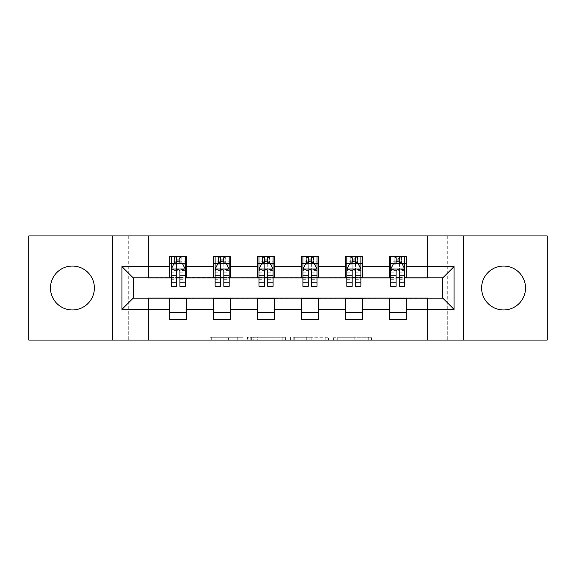 <?xml version="1.0" encoding="UTF-8"?>
<svg xmlns="http://www.w3.org/2000/svg" width="576" height="576" viewBox="0 0 576 576"><rect width="100%" height="100%" fill="white"/><g stroke="black" fill="none" stroke-linecap="round" stroke-linejoin="round"><path stroke-width="0.43" stroke-dasharray="2.88 2.16" d="M242.971 340.063L211.687 340.063L242.971 340.063L242.971 337.248L228.398 337.248L228.398 340.063L228.398 337.248L242.971 337.248L242.971 340.063L242.971 337.248L228.398 337.248L228.398 340.063L228.398 337.248L242.971 337.248L211.687 337.248L242.971 337.248M503.575 309.953A21.953 21.953 0 0 1 481.63 288A21.953 21.953 0 0 1 503.575 266.047A21.953 21.953 0 0 1 525.528 288A21.953 21.953 0 0 1 503.575 309.953M72.425 309.953A21.953 21.953 0 0 1 50.472 288A21.953 21.953 0 0 1 72.425 266.047A21.953 21.953 0 0 1 94.37 288A21.953 21.953 0 0 1 72.425 309.953M368.734 340.063L336.139 340.063L368.734 340.063L368.734 337.248L354.78 337.248L371.498 337.248L371.498 340.063L371.498 337.248L336.139 337.248L371.498 337.248L371.498 340.063L371.498 337.248L368.734 337.248L368.734 340.063M352.022 340.063L337.241 340.063L352.022 340.063L352.022 337.248L354.78 337.248L352.022 337.248L352.022 340.063L352.022 337.248L337.241 337.248L337.241 340.063L337.241 337.248L352.022 337.248L352.022 340.063M333.374 340.063L336.139 340.063L333.374 340.063L333.374 337.248L336.139 337.248L333.374 337.248L333.374 340.063M208.922 340.063L211.687 340.063L208.922 340.063L208.922 337.248L211.687 337.248L208.922 337.248L208.922 340.063M427.594 340.063L447.293 340.063L447.293 235.937L547.2 235.937L547.2 340.063L447.293 340.063L447.293 235.937L427.594 235.937L427.594 278.15L148.406 278.15L148.406 235.937L427.594 235.937L427.594 278.15L148.406 278.15L148.406 235.937L128.707 235.937L128.707 340.063L28.8 340.063L28.8 235.937L128.707 235.937L128.707 340.063L148.406 340.063L148.406 297.85L427.594 297.85L427.594 340.063L148.406 340.063L148.406 297.85L427.594 297.85L427.594 340.063M285.581 340.063L282.823 340.063L285.581 340.063L285.581 337.248L285.581 340.063M250.222 340.063L282.823 340.063L247.464 340.063L250.222 340.063L250.222 337.248L285.581 337.248L247.464 337.248L247.464 340.063L247.464 337.248L250.222 337.248L250.222 340.063M293.177 340.063L328.536 340.063L290.419 340.063L293.177 340.063L293.177 337.248L328.536 337.248L328.536 340.063L328.536 337.248L311.825 337.248L311.825 340.063M169.798 312.624L186.682 312.624L186.682 319.658L169.798 319.658L169.798 298.13L133.214 298.13L133.214 277.87L186.682 277.589L186.682 263.376L169.798 263.376L169.798 256.342L186.682 256.342L186.682 263.376M213.703 312.624L230.587 312.624L230.587 319.658L213.703 319.658L213.703 298.13L169.798 298.411M257.609 312.624L274.493 312.624L274.493 319.658L257.609 319.658L257.609 298.13L213.703 298.411M301.507 312.624L318.391 312.624L318.391 319.658L301.507 319.658L301.507 298.13L257.609 298.411M345.413 312.624L362.297 312.624L362.297 319.658L345.413 319.658L345.413 298.13L301.507 298.411M389.318 312.624L406.202 312.624L406.202 319.658L389.318 319.658L389.318 298.13L345.413 298.411M213.703 256.342L230.587 256.342L230.587 263.376L213.703 263.376L213.703 256.342M257.609 256.342L274.493 256.342L274.493 263.376L257.609 263.376L257.609 256.342M301.507 256.342L318.391 256.342L318.391 263.376L301.507 263.376L301.507 256.342M345.413 256.342L362.297 256.342L362.297 263.376L345.413 263.376L345.413 256.342M389.318 256.342L406.202 256.342L406.202 263.376L389.318 263.376L389.318 256.342M389.318 298.411L442.786 298.13L442.786 277.87L362.297 277.87L362.297 263.376M362.297 277.589L318.391 277.87L318.391 263.376M318.391 277.589L274.493 277.87L274.493 263.376M274.493 277.589L230.587 277.87L230.587 263.376M230.587 277.589L186.682 277.589M179.928 263.376L176.551 263.376M169.798 277.589L169.798 263.376M171.209 277.589L176.551 277.589M179.928 277.589L185.278 277.589M186.682 312.624L186.682 298.411M230.587 312.624L230.587 298.411M213.703 277.589L213.703 263.376M223.834 263.376L220.457 263.376M215.107 277.589L220.457 277.589M223.834 277.589L229.183 277.589M274.493 312.624L274.493 298.411M257.609 277.589L257.609 263.376M267.739 263.376L264.362 263.376M259.013 277.589L264.362 277.589M267.739 277.589L273.082 277.589M318.391 312.624L318.391 298.411M301.507 277.589L301.507 263.376M311.638 263.376L308.261 263.376M302.918 277.589L308.261 277.589M311.638 277.589L316.987 277.589M362.297 312.624L362.297 298.411M345.413 277.589L345.413 263.376M355.543 263.376L352.166 263.376M346.817 277.589L352.166 277.589M355.543 277.589L360.893 277.589M406.202 312.624L406.202 298.411M389.318 277.589L389.318 263.376M406.202 277.589L406.202 263.376M399.449 263.376L396.072 263.376M390.722 277.589L396.072 277.589M399.449 277.589L404.791 277.589M112.666 340.063L112.666 235.937M463.334 235.937L463.334 340.063M253.26 340.063L257.27 340.063L253.26 340.063L253.26 337.248L251.33 337.248L251.33 340.063L251.33 337.248L257.27 337.248L253.26 337.248L253.26 340.063M257.27 340.063L266.105 340.063L257.27 340.063L257.27 337.248L266.105 337.248L266.105 340.063L266.105 337.248L257.27 337.248L257.27 340.063M293.177 337.248L309.067 337.248L309.067 340.063L309.067 337.248L306.302 337.248L309.067 337.248L309.067 340.063L309.067 337.248L311.825 337.248M294.286 337.248L294.286 340.063L294.286 337.248M290.419 337.248L290.419 340.063L290.419 337.248M176.551 256.342L171.209 256.342L171.209 263.376L171.209 259.999L176.551 259.999L176.551 256.342L185.278 256.342L185.278 263.376L185.278 261.792L179.928 261.792M171.209 269.143L171.209 282.65L171.209 269.143L174.017 263.513L182.462 263.513L185.278 269.143L185.278 282.65L185.278 269.143M171.209 286.308L171.209 259.999L185.278 259.999L185.278 261.792M185.278 286.308L185.278 259.999L179.928 259.999L179.928 256.342M176.551 286.308L176.551 270.562L171.209 270.562M171.209 269.582L176.551 269.582L176.551 282.65L176.551 271.253C177.674 269.122 178.805 269.122 179.928 271.253L179.928 282.65L179.928 269.582L185.278 269.582M171.209 263.376L181.757 263.376L181.757 256.342L185.278 256.342M181.966 256.342L181.966 263.376L181.757 256.342L174.722 256.342L174.722 263.376L174.521 256.342L174.521 263.376M171.209 256.342L174.521 256.342M176.551 259.999L176.551 270.562M185.278 270.562L179.928 270.562L179.928 259.999M176.551 269.582L176.551 263.513M179.928 263.513L179.928 269.582M179.928 270.562L179.928 286.308M181.966 263.376L185.278 263.376M176.832 261.266L176.832 258.451L179.647 258.451L179.647 261.266L176.832 261.266L174.722 263.376M181.757 263.376L179.647 261.266M176.832 258.451L174.722 256.342M181.757 256.342L179.647 258.451M220.457 256.342L215.107 256.342L215.107 263.376L215.107 259.999L220.457 259.999L220.457 256.342L229.183 256.342L229.183 263.376L229.183 261.792L223.834 261.792M215.107 269.143L215.107 282.65L215.107 269.143L217.922 263.513L226.368 263.513L229.183 269.143L229.183 282.65L229.183 269.143M215.107 286.308L215.107 259.999L229.183 259.999L229.183 261.792M229.183 286.308L229.183 259.999L223.834 259.999L223.834 256.342M220.457 286.308L220.457 270.562L215.107 270.562M215.107 269.582L220.457 269.582L220.457 282.65L220.457 271.253C221.58 269.122 222.703 269.122 223.834 271.253L223.834 282.65L223.834 269.582L229.183 269.582M215.107 263.376L225.662 263.376L225.662 256.342L229.183 256.342M225.864 256.342L225.864 263.376L225.662 256.342L218.628 256.342L218.628 263.376L218.426 256.342L218.426 263.376M215.107 256.342L218.426 256.342M220.457 259.999L220.457 270.562M229.183 270.562L223.834 270.562L223.834 259.999M220.457 269.582L220.457 263.513M223.834 263.513L223.834 269.582M223.834 270.562L223.834 286.308M225.864 263.376L229.183 263.376M220.738 261.266L220.738 258.451L223.553 258.451L223.553 261.266L220.738 261.266L218.628 263.376M225.662 263.376L223.553 261.266M220.738 258.451L218.628 256.342M225.662 256.342L223.553 258.451M264.362 256.342L259.013 256.342L259.013 263.376L259.013 259.999L264.362 259.999L264.362 256.342L273.082 256.342L273.082 263.376L273.082 261.792L267.739 261.792M259.013 269.143L259.013 282.65L259.013 269.143L261.828 263.513L270.266 263.513L273.082 269.143L273.082 282.65L273.082 269.143M259.013 286.308L259.013 259.999L273.082 259.999L273.082 261.792M273.082 286.308L273.082 259.999L267.739 259.999L267.739 256.342M264.362 286.308L264.362 270.562L259.013 270.562M259.013 269.582L264.362 269.582L264.362 282.65L264.362 271.253C265.486 269.122 266.609 269.122 267.739 271.253L267.739 282.65L267.739 269.582L273.082 269.582M259.013 263.376L269.568 263.376L269.568 256.342L273.082 256.342M269.77 256.342L269.77 263.376L269.568 256.342L262.534 256.342L262.534 263.376L262.325 256.342L262.325 263.376M259.013 256.342L262.325 256.342M264.362 259.999L264.362 270.562M273.082 270.562L267.739 270.562L267.739 259.999M264.362 269.582L264.362 263.513M267.739 263.513L267.739 269.582M267.739 270.562L267.739 286.308M269.77 263.376L273.082 263.376M264.643 261.266L264.643 258.451L267.458 258.451L267.458 261.266L264.643 261.266L262.534 263.376M269.568 263.376L267.458 261.266M264.643 258.451L262.534 256.342M269.568 256.342L267.458 258.451M308.261 256.342L302.918 256.342L302.918 263.376L302.918 259.999L308.261 259.999L308.261 256.342L316.987 256.342L316.987 263.376L316.987 261.792L311.638 261.792M302.918 269.143L302.918 282.65L302.918 269.143L305.734 263.513L314.172 263.513L316.987 269.143L316.987 282.65L316.987 269.143M302.918 286.308L302.918 259.999L316.987 259.999L316.987 261.792M316.987 286.308L316.987 259.999L311.638 259.999L311.638 256.342M308.261 286.308L308.261 270.562L302.918 270.562M302.918 269.582L308.261 269.582L308.261 282.65L308.261 271.253C309.384 269.122 310.514 269.122 311.638 271.253L311.638 282.65L311.638 269.582L316.987 269.582M302.918 263.376L313.466 263.376L313.466 256.342L316.987 256.342M313.675 256.342L313.675 263.376L313.466 256.342L306.432 256.342L306.432 263.376L306.23 256.342L306.23 263.376M302.918 256.342L306.23 256.342M308.261 259.999L308.261 270.562M316.987 270.562L311.638 270.562L311.638 259.999M308.261 269.582L308.261 263.513M311.638 263.513L311.638 269.582M311.638 270.562L311.638 286.308M313.675 263.376L316.987 263.376M308.542 261.266L308.542 258.451L311.357 258.451L311.357 261.266L308.542 261.266L306.432 263.376M313.466 263.376L311.357 261.266M308.542 258.451L306.432 256.342M313.466 256.342L311.357 258.451M352.166 256.342L346.817 256.342L346.817 263.376L346.817 259.999L352.166 259.999L352.166 256.342L360.893 256.342L360.893 263.376L360.893 261.792L355.543 261.792M346.817 269.143L346.817 282.65L346.817 269.143L349.632 263.513L358.078 263.513L360.893 269.143L360.893 282.65L360.893 269.143M346.817 286.308L346.817 259.999L360.893 259.999L360.893 261.792M360.893 286.308L360.893 259.999L355.543 259.999L355.543 256.342M352.166 286.308L352.166 270.562L346.817 270.562M346.817 269.582L352.166 269.582L352.166 282.65L352.166 271.253C353.29 269.122 354.413 269.122 355.543 271.253L355.543 282.65L355.543 269.582L360.893 269.582M346.817 263.376L357.372 263.376L357.372 256.342L360.893 256.342M357.574 256.342L357.574 263.376L357.372 256.342L350.338 256.342L350.338 263.376L350.136 256.342L350.136 263.376M346.817 256.342L350.136 256.342M352.166 259.999L352.166 270.562M360.893 270.562L355.543 270.562L355.543 259.999M352.166 269.582L352.166 263.513M355.543 263.513L355.543 269.582M355.543 270.562L355.543 286.308M357.574 263.376L360.893 263.376M352.447 261.266L352.447 258.451L355.262 258.451L355.262 261.266L352.447 261.266L350.338 263.376M357.372 263.376L355.262 261.266M352.447 258.451L350.338 256.342M357.372 256.342L355.262 258.451M396.072 256.342L390.722 256.342L390.722 263.376L390.722 259.999L396.072 259.999L396.072 256.342L404.791 256.342L404.791 263.376L404.791 261.792L399.449 261.792M390.722 269.143L390.722 282.65L390.722 269.143L393.538 263.513L401.983 263.513L404.791 269.143L404.791 282.65L404.791 269.143M390.722 286.308L390.722 259.999L404.791 259.999L404.791 261.792M404.791 286.308L404.791 259.999L399.449 259.999L399.449 256.342M396.072 286.308L396.072 270.562L390.722 270.562M390.722 269.582L396.072 269.582L396.072 282.65L396.072 271.253C397.195 269.122 398.318 269.122 399.449 271.253L399.449 282.65L399.449 269.582L404.791 269.582M390.722 263.376L401.278 263.376L401.278 256.342L404.791 256.342M401.479 256.342L401.479 263.376L401.278 256.342L394.243 256.342L394.243 263.376L394.034 256.342L394.034 263.376M390.722 256.342L394.034 256.342M396.072 259.999L396.072 270.562M404.791 270.562L399.449 270.562L399.449 259.999M396.072 269.582L396.072 263.513M399.449 263.513L399.449 269.582M399.449 270.562L399.449 286.308M401.479 263.376L404.791 263.376M396.353 261.266L396.353 258.451L399.168 258.451L399.168 261.266L396.353 261.266L394.243 263.376M401.278 263.376L399.168 261.266M396.353 258.451L394.243 256.342M401.278 256.342L399.168 258.451M241.042 337.248L241.042 340.063L241.042 337.248M237.24 337.248L237.24 340.063L237.24 337.248M211.687 337.248L211.687 340.063L211.687 337.248M282.823 337.248L282.823 340.063L282.823 337.248M325.778 337.248L325.778 340.063L325.778 337.248M306.302 337.248L306.302 340.063L306.302 337.248M297.05 337.248L297.05 340.063L297.05 337.248M354.78 337.248L354.78 340.063L354.78 337.248M336.139 337.248L336.139 340.063L336.139 337.248M171.274 269.006L185.206 269.006M171.209 279.727L176.551 279.727M176.551 264.838L171.209 264.838M185.278 264.838L179.928 264.838M173.851 263.851L176.551 263.851M179.928 263.851L182.628 263.851M179.928 279.727L185.278 279.727M171.209 272.182L176.551 272.182M179.928 272.182L185.278 272.182M176.551 261.792L171.209 261.792M215.179 269.006L229.111 269.006M215.107 279.727L220.457 279.727M220.457 264.838L215.107 264.838M229.183 264.838L223.834 264.838M217.757 263.851L220.457 263.851M223.834 263.851L226.534 263.851M223.834 279.727L229.183 279.727M215.107 272.182L220.457 272.182M223.834 272.182L229.183 272.182M220.457 261.792L215.107 261.792M259.085 269.006L273.017 269.006M259.013 279.727L264.362 279.727M264.362 264.838L259.013 264.838M273.082 264.838L267.739 264.838M261.655 263.851L264.362 263.851M267.739 263.851L270.439 263.851M267.739 279.727L273.082 279.727M259.013 272.182L264.362 272.182M267.739 272.182L273.082 272.182M264.362 261.792L259.013 261.792M302.983 269.006L316.915 269.006M302.918 279.727L308.261 279.727M308.261 264.838L302.918 264.838M316.987 264.838L311.638 264.838M305.561 263.851L308.261 263.851M311.638 263.851L314.345 263.851M311.638 279.727L316.987 279.727M302.918 272.182L308.261 272.182M311.638 272.182L316.987 272.182M308.261 261.792L302.918 261.792M346.889 269.006L360.821 269.006M346.817 279.727L352.166 279.727M352.166 264.838L346.817 264.838M360.893 264.838L355.543 264.838M349.466 263.851L352.166 263.851M355.543 263.851L358.243 263.851M355.543 279.727L360.893 279.727M346.817 272.182L352.166 272.182M355.543 272.182L360.893 272.182M352.166 261.792L346.817 261.792M390.794 269.006L404.726 269.006M390.722 279.727L396.072 279.727M396.072 264.838L390.722 264.838M404.791 264.838L399.449 264.838M393.372 263.851L396.072 263.851M399.449 263.851L402.149 263.851M399.449 279.727L404.791 279.727M390.722 272.182L396.072 272.182M399.449 272.182L404.791 272.182M396.072 261.792L390.722 261.792M171.209 282.65L176.551 282.65M179.928 282.65L185.278 282.65M215.107 282.65L220.457 282.65M223.834 282.65L229.183 282.65M259.013 282.65L264.362 282.65M267.739 282.65L273.082 282.65M302.918 282.65L308.261 282.65M311.638 282.65L316.987 282.65M346.817 282.65L352.166 282.65M355.543 282.65L360.893 282.65M390.722 282.65L396.072 282.65M399.449 282.65L404.791 282.65"/><path stroke-width="0.86" d="M503.575 266.047A21.953 21.953 0 0 0 481.63 288A21.953 21.953 0 0 0 503.575 309.953A21.953 21.953 0 0 0 525.528 288A21.953 21.953 0 0 0 503.575 266.047M72.425 266.047A21.953 21.953 0 0 0 50.472 288A21.953 21.953 0 0 0 72.425 309.953A21.953 21.953 0 0 0 94.37 288A21.953 21.953 0 0 0 72.425 266.047M463.334 340.063L547.2 340.063L547.2 235.937L463.334 235.937L463.334 340.063L112.666 340.063L112.666 235.937L28.8 235.937L28.8 340.063L112.666 340.063M463.334 235.937L112.666 235.937M406.202 266.609L406.202 256.342L389.318 256.342L389.318 266.609L362.297 266.609L362.297 256.342L345.413 256.342L345.413 266.609L318.391 266.609L318.391 256.342L301.507 256.342L301.507 266.609L274.493 266.609L274.493 256.342L257.609 256.342L257.609 266.609L230.587 266.609L230.587 256.342L213.703 256.342L213.703 266.609L186.682 266.609L186.682 256.342L169.798 256.342L169.798 266.609L121.954 266.609L121.954 309.391L133.214 298.13L169.798 298.13L169.798 319.658L186.682 319.658L186.682 298.13L213.703 298.13L213.703 319.658L230.587 319.658L230.587 298.13L257.609 298.13L257.609 319.658L274.493 319.658L274.493 298.13L301.507 298.13L301.507 319.658L318.391 319.658L318.391 298.13L345.413 298.13L345.413 319.658L362.297 319.658L362.297 298.13L389.318 298.13L389.318 319.658L406.202 319.658L406.202 298.13L442.786 298.13L442.786 277.87L406.202 277.87L406.202 266.609L454.046 266.609L454.046 309.391L406.202 309.391M389.318 309.391L362.297 309.391M345.413 309.391L318.391 309.391M301.507 309.391L274.493 309.391M257.609 309.391L230.587 309.391M213.703 309.391L186.682 309.391M169.798 309.391L121.954 309.391M389.318 266.609L389.318 277.87L362.297 277.87L362.297 266.609M345.413 266.609L345.413 277.87L318.391 277.87L318.391 266.609M301.507 266.609L301.507 277.87L274.493 277.87L274.493 266.609M257.609 266.609L257.609 277.87L230.587 277.87L230.587 266.609M213.703 266.609L213.703 277.87L186.682 277.87L186.682 266.609M169.798 266.609L169.798 277.87L133.214 277.87L121.954 266.609M133.214 277.87L133.214 298.13M454.046 309.391L442.786 298.13M442.786 277.87L454.046 266.609M169.798 263.376L171.209 263.376M176.551 263.376L179.928 263.376M185.278 263.376L186.682 263.376M169.798 277.589L171.209 277.589M176.551 277.589L179.928 277.589M185.278 277.589L186.682 277.589M169.798 298.411L186.682 298.411M169.798 312.624L186.682 312.624M213.703 298.411L230.587 298.411M213.703 312.624L230.587 312.624M213.703 263.376L215.107 263.376M220.457 263.376L223.834 263.376M229.183 263.376L230.587 263.376M213.703 277.589L215.107 277.589M220.457 277.589L223.834 277.589M229.183 277.589L230.587 277.589M257.609 298.411L274.493 298.411M257.609 312.624L274.493 312.624M257.609 263.376L259.013 263.376M264.362 263.376L267.739 263.376M273.082 263.376L274.493 263.376M257.609 277.589L259.013 277.589M264.362 277.589L267.739 277.589M273.082 277.589L274.493 277.589M301.507 298.411L318.391 298.411M301.507 312.624L318.391 312.624M301.507 263.376L302.918 263.376M308.261 263.376L311.638 263.376M316.987 263.376L318.391 263.376M301.507 277.589L302.918 277.589M308.261 277.589L311.638 277.589M316.987 277.589L318.391 277.589M345.413 298.411L362.297 298.411M345.413 312.624L362.297 312.624M345.413 263.376L346.817 263.376M352.166 263.376L355.543 263.376M360.893 263.376L362.297 263.376M345.413 277.589L346.817 277.589M352.166 277.589L355.543 277.589M360.893 277.589L362.297 277.589M389.318 298.411L406.202 298.411M389.318 312.624L406.202 312.624M389.318 263.376L390.722 263.376M396.072 263.376L399.449 263.376M404.791 263.376L406.202 263.376M389.318 277.589L390.722 277.589M396.072 277.589L399.449 277.589M404.791 277.589L406.202 277.589M179.928 259.999L176.551 259.999M185.278 282.78L179.928 282.78L179.928 286.308L185.278 286.308L185.278 269.143L182.462 263.513L174.017 263.513L171.209 269.143L171.209 286.308L176.551 286.308L176.551 282.78L171.209 282.78M171.209 269.143L171.209 256.342M185.278 269.143L185.278 256.342M176.551 263.513L176.551 256.342M179.928 256.342L179.928 263.513M179.928 282.78L179.928 271.253C178.805 269.086 177.682 269.086 176.551 271.253L176.551 282.78M223.834 259.999L220.457 259.999M229.183 282.78L223.834 282.78L223.834 286.308L229.183 286.308L229.183 269.143L226.368 263.513L217.922 263.513L215.107 269.143L215.107 286.308L220.457 286.308L220.457 282.78L215.107 282.78M215.107 269.143L215.107 256.342M229.183 269.143L229.183 256.342M220.457 263.513L220.457 256.342M223.834 256.342L223.834 263.513M223.834 282.78L223.834 271.253C222.71 269.086 221.58 269.086 220.457 271.253L220.457 282.78M267.739 259.999L264.362 259.999M273.082 282.78L267.739 282.78L267.739 286.308L273.082 286.308L273.082 269.143L270.266 263.513L261.828 263.513L259.013 269.143L259.013 286.308L264.362 286.308L264.362 282.78L259.013 282.78M259.013 269.143L259.013 256.342M273.082 269.143L273.082 256.342M264.362 263.513L264.362 256.342M267.739 256.342L267.739 263.513M267.739 282.78L267.739 271.253C266.616 269.086 265.486 269.086 264.362 271.253L264.362 282.78M311.638 259.999L308.261 259.999M316.987 282.78L311.638 282.78L311.638 286.308L316.987 286.308L316.987 269.143L314.172 263.513L305.734 263.513L302.918 269.143L302.918 286.308L308.261 286.308L308.261 282.78L302.918 282.78M302.918 269.143L302.918 256.342M316.987 269.143L316.987 256.342M308.261 263.513L308.261 256.342M311.638 256.342L311.638 263.513M311.638 282.78L311.638 271.253C310.514 269.086 309.391 269.086 308.261 271.253L308.261 282.78M355.543 259.999L352.166 259.999M360.893 282.78L355.543 282.78L355.543 286.308L360.893 286.308L360.893 269.143L358.078 263.513L349.632 263.513L346.817 269.143L346.817 286.308L352.166 286.308L352.166 282.78L346.817 282.78M346.817 269.143L346.817 256.342M360.893 269.143L360.893 256.342M352.166 263.513L352.166 256.342M355.543 256.342L355.543 263.513M355.543 282.78L355.543 271.253C354.42 269.086 353.297 269.086 352.166 271.253L352.166 282.78M399.449 259.999L396.072 259.999M404.791 282.78L399.449 282.78L399.449 286.308L404.791 286.308L404.791 269.143L401.983 263.513L393.538 263.513L390.722 269.143L390.722 286.308L396.072 286.308L396.072 282.78L390.722 282.78M390.722 269.143L390.722 256.342M404.791 269.143L404.791 256.342M396.072 263.513L396.072 256.342M399.449 256.342L399.449 263.513M399.449 282.78L399.449 271.253C398.326 269.086 397.195 269.086 396.072 271.253L396.072 282.78M185.206 269.006L171.274 269.006M171.209 263.851L173.851 263.851M182.628 263.851L185.278 263.851M176.551 275.242L171.209 275.242M185.278 275.242L179.928 275.242M179.928 261.792L176.551 261.792M229.111 269.006L215.179 269.006M215.107 263.851L217.757 263.851M226.534 263.851L229.183 263.851M220.457 275.242L215.107 275.242M229.183 275.242L223.834 275.242M223.834 261.792L220.457 261.792M273.017 269.006L259.085 269.006M259.013 263.851L261.655 263.851M270.439 263.851L273.082 263.851M264.362 275.242L259.013 275.242M273.082 275.242L267.739 275.242M267.739 261.792L264.362 261.792M316.915 269.006L302.983 269.006M302.918 263.851L305.561 263.851M314.345 263.851L316.987 263.851M308.261 275.242L302.918 275.242M316.987 275.242L311.638 275.242M311.638 261.792L308.261 261.792M360.821 269.006L346.889 269.006M346.817 263.851L349.466 263.851M358.243 263.851L360.893 263.851M352.166 275.242L346.817 275.242M360.893 275.242L355.543 275.242M355.543 261.792L352.166 261.792M404.726 269.006L390.794 269.006M390.722 263.851L393.372 263.851M402.149 263.851L404.791 263.851M396.072 275.242L390.722 275.242M404.791 275.242L399.449 275.242M399.449 261.792L396.072 261.792"/></g></svg>
